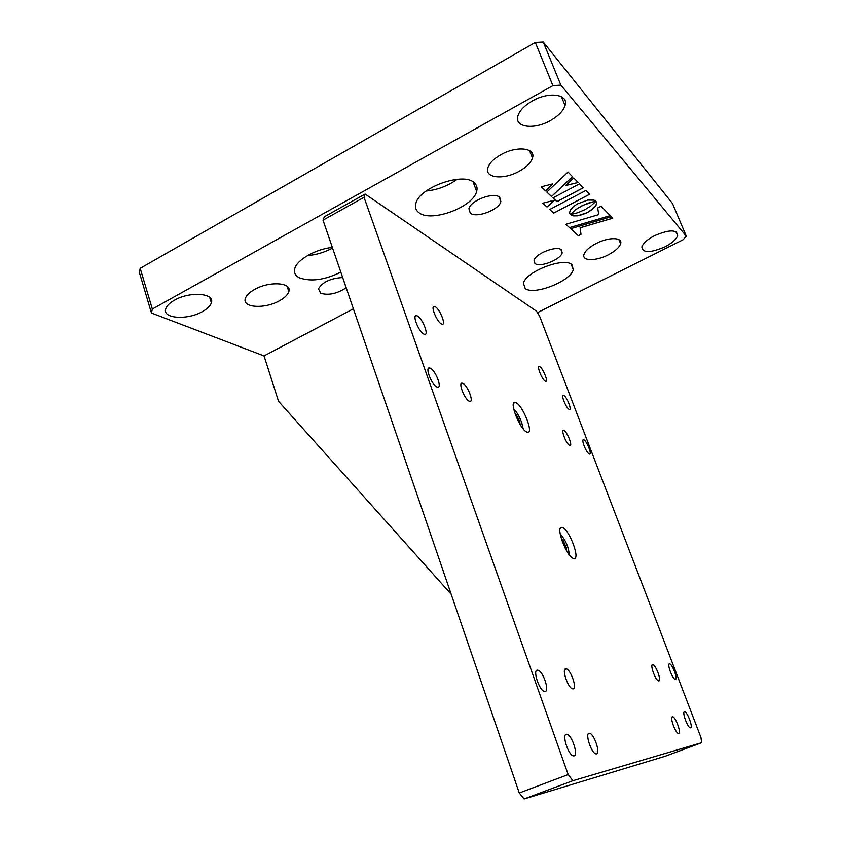 <?xml version="1.0" encoding="UTF-8"?>
<svg xmlns="http://www.w3.org/2000/svg" width="841" height="841" viewBox="0 0 841 841"><rect width="100%" height="100%" fill="white"/><g stroke="black" fill="none" stroke-linecap="round" stroke-linejoin="round"><path stroke-width="1.26" d="M279.317 300.836C284.605 297.914 287.78 294.834 288.831 291.606C292.353 282.513 269.572 280.82 254.644 289.43C249.441 292.353 246.329 295.391 245.32 298.555C241.998 307.859 264.82 309.141 279.317 300.836M608.264 254.834C615.149 251.217 619.26 247.538 620.616 243.795C623.013 237.162 608.684 236.868 596.153 243.501C589.31 247.149 585.241 250.797 583.959 254.466C581.657 261.183 595.985 261.288 608.264 254.834M592.432 209.493L595.922 205.667L596.626 202.271M519.013 171.364C526.361 167.264 530.85 162.807 532.469 157.992C536.095 147.921 516.826 145.577 501.078 154.597C493.804 158.728 489.388 163.143 487.843 167.843C484.374 178.134 503.685 180.058 519.013 171.364M332.332 247.37C315.554 249.136 296.841 259.827 294.77 268.636C293.74 272.6 295.254 275.638 299.312 277.761C310.771 281.924 324.605 280.053 340.826 272.148M571.933 264.694C564.437 256.694 525.499 271.654 523.449 283.28L525.162 288.474C533.688 295.769 570.923 281.188 573.278 269.604L571.933 264.694M474.187 182.697C463.433 171.669 418.955 187.575 415.864 203.564C414.844 207.401 415.875 210.45 418.965 212.71C431.149 222.728 473.22 207.149 476.658 191.349C477.625 187.848 476.794 184.967 474.187 182.697M342.676 277.53C330.618 278.266 322.545 282.029 318.445 288.841L320.684 293.267C328.558 295.569 337.062 293.73 346.177 287.769M499.701 197.309C494.203 191.601 470.561 200.347 468.921 208.694L470.266 213.088C476.174 218.513 499.134 209.872 500.879 201.577L499.701 197.309M561.399 249.861C557.047 245.225 535.307 253.593 534.046 260.395L534.95 263.454C539.649 267.869 560.842 259.606 562.198 252.826L561.399 249.861M202.45 311.58C207.401 308.815 210.376 305.882 211.364 302.802C215.159 293.183 189.866 291.123 174.455 300.205C169.598 302.97 166.697 305.861 165.74 308.878C162.187 318.75 187.522 320.337 202.45 311.58M664.8 246.928C671.97 243.196 676.259 239.422 677.657 235.627C677.11 229.383 669.415 229.393 654.571 235.648C647.433 239.412 643.197 243.154 641.862 246.876C642.513 253.099 650.156 253.12 664.8 246.928M550.277 120.631C558.266 116.09 563.186 111.065 565.047 105.535C569.042 94.287 549.152 91.164 532.416 100.92C524.511 105.503 519.675 110.486 517.909 115.869C514.072 127.39 534.014 130.019 550.277 120.631M672.506 203.501L686.298 236.153L560.842 85.099L543.275 42.05L672.506 203.501M535.339 42.449L552.894 85.635L152.337 309.046L140.184 268.332L535.339 42.449L543.275 42.05M560.842 85.099L552.894 85.635M152.337 309.046L151.443 313.02L139.375 272.495L140.184 268.332M353.388 308.815L264.032 355.911L151.443 313.02M686.298 236.153L683.165 239.717L537.41 312.673M457.147 179.301C447.854 185.987 437.541 189.887 426.187 191.002M332.573 248.053C324.679 252.311 316.29 254.844 307.417 255.643M565.615 185.483L578.103 182.444M573.751 177.945L565.541 185.556L578.145 182.486L573.751 177.945M552.989 197.866L556.942 201.619L583.244 187.753M579.481 183.864L552.968 197.877L556.963 201.661L583.276 187.795L579.481 183.864M569.525 227.606L610.251 215.674L601.094 206.203L597.699 207.969L598.75 214.592L565.867 224.295L569.525 227.606L610.209 215.632M565.867 224.295L569.546 227.659M593.441 201.63L595.891 201.22L594.03 200.126L587.733 200.063L577.168 204.016L572.91 207.065L570.282 210.155L569.546 212.92L570.345 214.529L575.202 209.935L581.331 206.108L588.29 203.101L595.848 201.178M569.683 213.519L570.366 214.571L575.212 209.977L582.834 205.404L593.462 201.672M578.356 235.722L581.005 234.366L580.132 227.785L612.721 218.218L611.281 216.736L570.682 228.699L578.356 235.722M547.039 207.023L554.408 200.2L542.865 203.196L547.039 207.023M552.852 183.864L541.236 186.776L545.63 190.939L552.852 183.864M572.553 176.715L568.032 172.037L546.808 192.053L551.538 196.531L572.553 176.715M584.905 209.672L577.988 212.657L570.461 214.571L573.236 215.822L577.441 215.832L587.754 212.489L595.428 206.476L596.742 203.575L595.996 201.23L591.002 205.877L584.905 209.672M549.73 209.483L553.704 213.12L589.573 194.303L585.872 190.476L549.73 209.483L553.683 213.067L589.541 194.271M570.482 214.571L574.161 215.895L579.87 215.359L586.419 213.088L592.327 209.514M546.818 192.032L551.517 196.479L572.521 176.673M541.268 186.776L545.609 190.896L552.758 183.885M542.897 203.186L547.028 206.97L554.314 200.221M570.703 228.689L578.345 235.68L580.984 234.313L580.111 227.743L612.679 218.187M417.357 315.964L416.474 315.638C411.869 314.534 418.755 331.869 423.822 334.098L424.631 334.371C429.215 335.433 422.455 318.35 417.357 315.964M462.865 383.38L462.287 383.202C457.83 382.035 464.621 399.538 469.289 401.189L469.793 401.346C474.229 402.461 467.554 385.199 462.865 383.38M563.996 430.56L563.691 430.455C560.621 429.572 566.435 444.258 569.588 445.32L569.862 445.404C572.921 446.245 567.181 431.738 563.996 430.56M652.658 664.621C649.63 664.306 655.528 680.548 658.566 680.884L658.818 680.905C661.772 681.021 655.885 664.968 652.868 664.642L652.658 664.621M565.825 668.795C561.346 668.427 567.99 688.18 572.595 688.832L573.068 688.874C577.462 688.947 570.787 669.457 566.235 668.837L565.825 668.795M515.975 402.723L515.186 402.461C508.49 400.6 519.959 429.783 526.855 432.074L527.475 432.263C534.098 433.977 522.955 405.457 515.975 402.723M562.23 527.507L562.093 527.475C554.734 525.226 566.866 557.793 573.678 558.456L573.699 558.456C580.973 560.453 569.115 528.611 562.23 527.507M563.733 395.323L563.354 395.186C560.579 394.397 566.109 408.095 569.073 409.336L569.41 409.451C572.174 410.208 566.718 396.668 563.733 395.323M684.49 711.801C681.83 711.833 687.486 727.465 690.282 727.78L690.587 727.791C693.194 727.581 687.549 712.117 684.774 711.812L684.49 711.801M566.329 734.267C561.714 734.477 568.285 755.06 573.268 755.859L574.035 755.891C578.555 755.344 571.933 735.066 567.023 734.298L566.329 734.267M435.196 306.713L434.345 306.387C430.182 305.388 436.773 321.756 441.409 323.932L442.208 324.227C446.34 325.183 439.875 309.046 435.196 306.713M539.848 366.802L539.386 366.623C536.474 365.824 542.109 379.712 545.283 381.162L545.714 381.32C548.605 382.077 543.055 368.358 539.848 366.802M672.411 716.784C669.562 716.847 675.344 733.047 678.361 733.405L678.708 733.415C681.483 733.152 675.712 717.142 672.726 716.805L672.411 716.784M589.089 733.257C584.873 733.457 591.318 753.158 595.859 753.851L596.521 753.872C600.642 753.368 594.167 733.951 589.688 733.289L589.089 733.257M430.277 368.179L429.583 367.959C424.631 366.718 431.738 385.094 436.942 386.965L437.551 387.154C442.482 388.342 435.512 370.229 430.277 368.179M583.864 439.822L583.591 439.738C580.763 438.907 586.377 453.015 589.268 453.982L589.509 454.056C592.327 454.844 586.776 440.894 583.864 439.822M669.489 663.822C666.713 663.517 672.432 679.055 675.207 679.339L675.428 679.36C678.13 679.486 672.422 664.106 669.667 663.833L669.489 663.822M537.441 670.151C532.427 669.772 539.27 690.661 544.442 691.428L545.01 691.481C549.93 691.533 543.044 670.939 537.935 670.203L537.441 670.151M323.007 220.142L364.037 197.33L365.131 194.05L324.321 216.778L323.007 220.142L519.275 792.979L568.169 774.572L364.037 197.33M572.889 780.7L701.625 742.708L665.378 756.185L524.122 798.95L572.889 780.7L568.169 774.572M524.122 798.95L519.275 792.979M701.625 742.708L700.973 737.568L539.67 316.321L536.505 311.202L365.131 194.05M264.032 355.911L278.539 401.304L451.197 594.272M561.41 539.06L563.081 540.385L566.382 547.712L566.361 550.371M562.009 540.858L563.081 540.385M565.194 548.227L566.382 547.712M518.739 422.098L519.801 421.593L520.032 424.358M515.491 415.023L516.258 414.666L519.801 421.593M515.091 413.909L516.258 414.666M569.336 554.85C568.516 546.86 565.446 539.848 560.148 533.825M523.039 428.7L521.809 422.876C519.559 416.652 516.837 411.995 513.651 408.884M287.086 286.276L288.831 291.606M618.913 239.611L620.616 243.795M529.557 150.602L532.469 157.992M209.682 297.388L211.364 302.802M676.017 231.727L677.657 235.627M561.441 96.694L565.047 105.535M560.894 249.504L562.198 252.826M499.06 196.847L500.879 201.577M473.062 181.877L476.658 191.349M571.123 264.116L573.278 269.604M416.474 315.638L415.286 316.248M462.287 383.202L461.173 383.738M563.691 430.455L563.081 430.75M513.704 403.175L515.186 402.461M560.453 528.201L562.093 527.475M563.354 395.186L562.829 395.438M539.386 366.623L538.808 366.907M429.583 367.959L428.279 368.621M583.591 439.738L583.055 439.99M537.935 670.203L536.306 670.876M669.667 663.833L669.058 664.075M589.688 733.289L588.311 733.825M672.726 716.805L672.001 717.079M567.023 734.298L565.415 734.918M684.774 711.812L684.122 712.064M566.235 668.837L564.879 669.383M652.868 664.642L652.153 664.926M569.525 555.081L567.738 546.871M523.197 428.889L521.641 422.403"/></g></svg>
